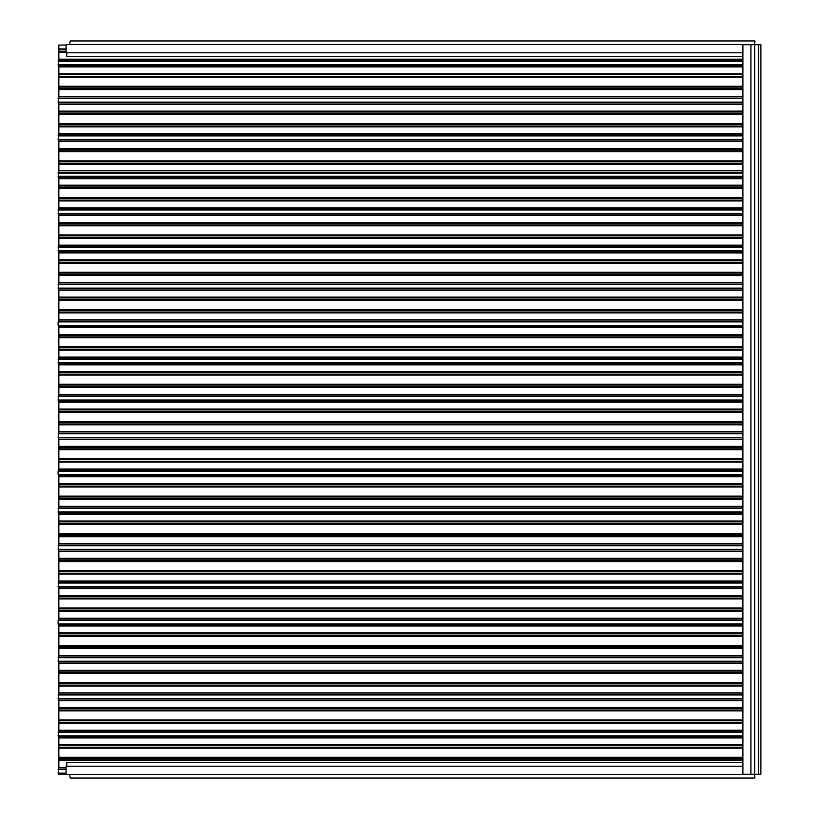 <?xml version="1.0" encoding="UTF-8"?>
<svg xmlns="http://www.w3.org/2000/svg" width="819" height="819" viewBox="0 0 819 819"><rect width="100%" height="100%" fill="white"/><g stroke="black" fill="none" stroke-linecap="round" stroke-linejoin="round"><path stroke-width="1.23" d="M66.093 774.303L58.487 774.303L58.108 773.146L58.845 767.505L58.845 737.939L58.108 735.841L58.845 730.2L58.845 700.624L58.108 698.535L58.845 692.894L58.845 663.318L58.108 661.22L58.845 655.579L58.845 626.003L58.108 620.362L58.835 618.427M742.905 625.071L58.487 625.071L58.108 623.914L58.108 620.362L742.905 620.362L58.108 620.362M58.169 619.911L742.905 619.911L58.169 619.911L58.845 618.263L58.845 588.707L58.108 586.599L58.845 580.958L58.845 551.382L58.108 549.293L58.845 543.652L58.845 514.076L58.108 511.977L58.845 506.337L58.845 476.771L58.108 471.13L58.835 469.195M742.905 475.829L58.487 475.829L58.108 474.672L58.108 471.13L742.905 471.13L58.108 471.13M58.169 470.679L742.905 470.679L58.169 470.679L58.845 469.031L58.845 439.465L58.108 437.366L58.845 431.726L58.845 402.149L58.108 400.051L58.845 394.41L58.845 364.834L58.108 362.745L58.845 357.104L58.845 327.528L58.108 321.887L58.835 319.953M742.905 326.586L58.487 326.586L58.108 325.43L58.108 321.887L742.905 321.887L58.108 321.887M58.169 321.437L742.905 321.437L58.169 321.437L58.845 319.789L58.845 290.223L58.108 288.124L58.845 282.483L58.845 252.907L58.108 250.809L58.845 245.168L58.845 215.602L58.108 213.503L58.845 207.862L58.845 178.685M58.169 176.638L58.835 170.71L742.905 170.71M750.91 774.303L742.905 774.303L742.905 44.697L750.91 44.697L750.91 774.303L758.558 774.303L758.558 44.697L754.668 44.697L754.668 774.303M750.91 44.697L754.668 44.697M66.759 52.774L66.759 56.716L742.905 56.716M754.442 44.697L754.944 40.95L70.209 40.95L69.676 44.482M754.944 40.95L754.412 44.482L66.093 44.482L66.093 52.774L742.905 52.774M69.676 774.518L70.209 778.05L754.944 778.05L754.442 774.303M742.905 766.226L66.093 766.226L66.093 774.518L754.412 774.518L754.944 778.05M742.905 762.284L66.759 762.284L66.759 766.226M758.558 774.303L760.892 774.303L760.892 44.697L758.558 44.697M760.738 44.697L753.715 44.697M760.738 774.303L753.715 774.303M58.845 170.71L58.845 141.533L58.108 139.445L58.845 133.804L58.845 104.228L58.108 102.129L58.845 96.488L58.845 66.912L58.108 64.824L58.845 59.173L58.845 45.055L66.093 45.055M742.905 178.685L58.835 178.685L58.169 172.758M66.093 773.597L58.169 773.597M66.093 773.146L58.108 773.146M66.093 769.604L58.108 769.604M66.093 769.154L58.169 769.154M66.093 767.731L58.814 767.731M66.093 767.505L58.845 767.505M742.905 760.605L58.845 760.605M742.905 760.421L58.825 760.421M742.905 760.124L58.753 760.124M742.905 759.766L58.712 759.766M742.905 758.118L58.712 758.118M742.905 757.749L58.753 757.749M742.905 757.462L58.825 757.462M742.905 757.278L58.845 757.278M742.905 748.167L58.845 748.167M742.905 747.982L58.825 747.982M742.905 747.696L58.753 747.696M742.905 747.327L58.712 747.327M742.905 745.679L58.712 745.679M742.905 745.31L58.753 745.31M742.905 745.024L58.825 745.024M742.905 744.84L58.845 744.84M742.905 737.939L58.845 737.939M742.905 737.714L58.814 737.714M742.905 736.291L58.169 736.291M742.905 735.841L58.108 735.841M742.905 732.288L58.108 732.288M742.905 731.848L58.169 731.848M742.905 730.425L58.814 730.425M742.905 730.2L58.845 730.2M742.905 723.29L58.845 723.29M742.905 723.105L58.825 723.105M742.905 722.819L58.753 722.819M742.905 722.45L58.712 722.45M742.905 720.812L58.712 720.812M742.905 720.444L58.753 720.444M742.905 720.147L58.825 720.147M742.905 719.973L58.845 719.973M742.905 710.851L58.845 710.851M742.905 710.677L58.825 710.677M742.905 710.38L58.753 710.38M742.905 710.012L58.712 710.012M742.905 708.374L58.712 708.374M742.905 708.005L58.753 708.005M742.905 707.718L58.825 707.718M742.905 707.534L58.845 707.534M742.905 700.624L58.845 700.624M742.905 700.399L58.814 700.399M742.905 698.976L58.169 698.976M742.905 698.535L58.108 698.535M742.905 694.983L58.108 694.983M742.905 694.532L58.169 694.532M742.905 693.109L58.814 693.109M742.905 692.894L58.845 692.894M742.905 685.984L58.845 685.984M742.905 685.8L58.825 685.8M742.905 685.513L58.753 685.513M742.905 685.145L58.712 685.145M742.905 683.496L58.712 683.496M742.905 683.128L58.753 683.128M742.905 682.841L58.825 682.841M742.905 682.657L58.845 682.657M742.905 673.546L58.845 673.546M742.905 673.361L58.825 673.361M742.905 673.075L58.753 673.075M742.905 672.706L58.712 672.706M742.905 671.058L58.712 671.058M742.905 670.7L58.753 670.7M742.905 670.403L58.825 670.403M742.905 670.218L58.845 670.218M742.905 663.318L58.845 663.318M742.905 663.093L58.814 663.093M742.905 661.67L58.169 661.67M742.905 661.22L58.108 661.22M742.905 657.677L58.108 657.677M742.905 657.227L58.169 657.227M742.905 655.804L58.814 655.804M742.905 655.579L58.845 655.579M742.905 648.668L58.845 648.668M742.905 648.494L58.825 648.494M742.905 648.198L58.753 648.198M742.905 647.829L58.712 647.829M742.905 646.191L58.712 646.191M742.905 645.822L58.753 645.822M742.905 645.536L58.825 645.536M742.905 645.352L58.845 645.352M742.905 636.24L58.845 636.24M742.905 636.056L58.825 636.056M742.905 635.759L58.753 635.759M742.905 635.401L58.712 635.401M742.905 633.752L58.712 633.752M742.905 633.384L58.753 633.384M742.905 633.097L58.825 633.097M742.905 632.913L58.845 632.913M742.905 626.003L58.845 626.003M742.905 625.777L58.814 625.777M742.905 624.365L58.169 624.365L742.905 624.365M742.905 623.914L58.108 623.914L742.905 623.914M742.905 618.488L58.814 618.488M742.905 618.263L58.845 618.263M742.905 611.363L58.845 611.363M742.905 611.179L58.825 611.179M742.905 610.892L58.753 610.892M742.905 610.524L58.712 610.524M742.905 608.875L58.712 608.875M742.905 608.517L58.753 608.517M742.905 608.22L58.825 608.22M742.905 608.036L58.845 608.036M742.905 598.924L58.845 598.924M742.905 598.74L58.825 598.74M742.905 598.454L58.753 598.454M742.905 598.085L58.712 598.085M742.905 596.447L58.712 596.447M742.905 596.078L58.753 596.078M742.905 595.782L58.825 595.782M742.905 595.608L58.845 595.608M742.905 588.707L58.845 588.707M742.905 588.482L58.814 588.482M742.905 587.049L58.169 587.049M742.905 586.599L58.108 586.599M742.905 583.056L58.108 583.056M742.905 582.606L58.169 582.606M742.905 581.183L58.814 581.183M742.905 580.958L58.845 580.958M742.905 574.058L58.845 574.058M742.905 573.873L58.825 573.873M742.905 573.576L58.753 573.576M742.905 573.208L58.712 573.208M742.905 571.57L58.712 571.57M742.905 571.201L58.753 571.201M742.905 570.915L58.825 570.915M742.905 570.73L58.845 570.73M742.905 561.619L58.845 561.619M742.905 561.435L58.825 561.435M742.905 561.138L58.753 561.138M742.905 560.78L58.712 560.78M742.905 559.131L58.712 559.131M742.905 558.763L58.753 558.763M742.905 558.476L58.825 558.476M742.905 558.292L58.845 558.292M742.905 551.382L58.845 551.382M742.905 551.167L58.814 551.167M742.905 549.744L58.169 549.744M742.905 549.293L58.108 549.293M742.905 545.741L58.108 545.741M742.905 545.3L58.169 545.3M742.905 543.877L58.814 543.877M742.905 543.652L58.845 543.652M742.905 536.742L58.845 536.742M742.905 536.558L58.825 536.558M742.905 536.271L58.753 536.271M742.905 535.902L58.712 535.902M742.905 534.264L58.712 534.264M742.905 533.896L58.753 533.896M742.905 533.599L58.825 533.599M742.905 533.415L58.845 533.415M742.905 524.303L58.845 524.303M742.905 524.119L58.825 524.119M742.905 523.832L58.753 523.832M742.905 523.464L58.712 523.464M742.905 521.826L58.712 521.826M742.905 521.457L58.753 521.457M742.905 521.171L58.825 521.171M742.905 520.986L58.845 520.986M742.905 514.076L58.845 514.076M742.905 513.851L58.814 513.851M742.905 512.428L58.169 512.428M742.905 511.977L58.108 511.977M742.905 508.435L58.108 508.435M742.905 507.985L58.169 507.985M742.905 506.562L58.814 506.562M742.905 506.337L58.845 506.337M742.905 499.436L58.845 499.436M742.905 499.252L58.825 499.252M742.905 498.955L58.753 498.955M742.905 498.597L58.712 498.597M742.905 496.949L58.712 496.949M742.905 496.58L58.753 496.58M742.905 496.294L58.825 496.294M742.905 496.109L58.845 496.109M742.905 486.998L58.845 486.998M742.905 486.814L58.825 486.814M742.905 486.527L58.753 486.527M742.905 486.158L58.712 486.158M742.905 484.51L58.712 484.51M742.905 484.152L58.753 484.152M742.905 483.855L58.825 483.855M742.905 483.671L58.845 483.671M742.905 476.771L58.845 476.771M742.905 476.545L58.814 476.545M742.905 475.122L58.169 475.122L742.905 475.122M742.905 474.672L58.108 474.672L742.905 474.672M742.905 469.256L58.814 469.256M742.905 469.031L58.845 469.031M742.905 462.121L58.845 462.121M742.905 461.936L58.825 461.936M742.905 461.65L58.753 461.65M742.905 461.281L58.712 461.281M742.905 459.643L58.712 459.643M742.905 459.275L58.753 459.275M742.905 458.988L58.825 458.988M742.905 458.804L58.845 458.804M742.905 449.682L58.845 449.682M742.905 449.508L58.825 449.508M742.905 449.211L58.753 449.211M742.905 448.843L58.712 448.843M742.905 447.205L58.712 447.205M742.905 446.836L58.753 446.836M742.905 446.55L58.825 446.55M742.905 446.365L58.845 446.365M742.905 439.465L58.845 439.465M742.905 439.24L58.814 439.24M742.905 437.807L58.169 437.807M742.905 437.366L58.108 437.366M742.905 433.814L58.108 433.814M742.905 433.364L58.169 433.364M742.905 431.941L58.814 431.941M742.905 431.726L58.845 431.726M742.905 424.815L58.845 424.815M742.905 424.631L58.825 424.631M742.905 424.344L58.753 424.344M742.905 423.976L58.712 423.976M742.905 422.328L58.712 422.328M742.905 421.959L58.753 421.959M742.905 421.672L58.825 421.672M742.905 421.488L58.845 421.488M742.905 412.377L58.845 412.377M742.905 412.192L58.825 412.192M742.905 411.906L58.753 411.906M742.905 411.537L58.712 411.537M742.905 409.889L58.712 409.889M742.905 409.531L58.753 409.531M742.905 409.234L58.825 409.234M742.905 409.05L58.845 409.05M742.905 402.149L58.845 402.149M742.905 401.924L58.814 401.924M742.905 400.501L58.169 400.501M742.905 400.051L58.108 400.051M742.905 396.509L58.108 396.509M742.905 396.058L58.169 396.058M742.905 394.635L58.814 394.635M742.905 394.41L58.845 394.41M742.905 387.5L58.845 387.5M742.905 387.326L58.825 387.326M742.905 387.029L58.753 387.029M742.905 386.66L58.712 386.66M742.905 385.022L58.712 385.022M742.905 384.654L58.753 384.654M742.905 384.367L58.825 384.367M742.905 384.183L58.845 384.183M742.905 375.071L58.845 375.071M742.905 374.887L58.825 374.887M742.905 374.59L58.753 374.59M742.905 374.232L58.712 374.232M742.905 372.584L58.712 372.584M742.905 372.215L58.753 372.215M742.905 371.928L58.825 371.928M742.905 371.744L58.845 371.744M742.905 364.834L58.845 364.834M742.905 364.609L58.814 364.609M742.905 363.196L58.169 363.196M742.905 362.745L58.108 362.745M742.905 359.193L58.108 359.193M742.905 358.742L58.169 358.742M742.905 357.33L58.814 357.33M742.905 357.104L58.845 357.104M742.905 350.194L58.845 350.194M742.905 350.01L58.825 350.01M742.905 349.723L58.753 349.723M742.905 349.355L58.712 349.355M742.905 347.706L58.712 347.706M742.905 347.348L58.753 347.348M742.905 347.051L58.825 347.051M742.905 346.867L58.845 346.867M742.905 337.756L58.845 337.756M742.905 337.571L58.825 337.571M742.905 337.285L58.753 337.285M742.905 336.916L58.712 336.916M742.905 335.278L58.712 335.278M742.905 334.91L58.753 334.91M742.905 334.613L58.825 334.613M742.905 334.439L58.845 334.439M742.905 327.528L58.845 327.528M742.905 327.303L58.814 327.303M742.905 325.88L58.169 325.88L742.905 325.88M742.905 325.43L58.108 325.43L742.905 325.43M742.905 320.014L58.814 320.014M742.905 319.789L58.845 319.789M742.905 312.889L58.845 312.889M742.905 312.704L58.825 312.704M742.905 312.408L58.753 312.408M742.905 312.049L58.712 312.049M742.905 310.401L58.712 310.401M742.905 310.032L58.753 310.032M742.905 309.746L58.825 309.746M742.905 309.562L58.845 309.562M742.905 300.45L58.845 300.45M742.905 300.266L58.825 300.266M742.905 299.979L58.753 299.979M742.905 299.611L58.712 299.611M742.905 297.962L58.712 297.962M742.905 297.594L58.753 297.594M742.905 297.307L58.825 297.307M742.905 297.123L58.845 297.123M742.905 290.223L58.845 290.223M742.905 289.998L58.814 289.998M742.905 288.575L58.169 288.575M742.905 288.124L58.108 288.124M742.905 284.572L58.108 284.572M742.905 284.132L58.169 284.132M742.905 282.709L58.814 282.709M742.905 282.483L58.845 282.483M742.905 275.573L58.845 275.573M742.905 275.389L58.825 275.389M742.905 275.102L58.753 275.102M742.905 274.734L58.712 274.734M742.905 273.096L58.712 273.096M742.905 272.727L58.753 272.727M742.905 272.43L58.825 272.43M742.905 272.246L58.845 272.246M742.905 263.134L58.845 263.134M742.905 262.95L58.825 262.95M742.905 262.664L58.753 262.664M742.905 262.295L58.712 262.295M742.905 260.657L58.712 260.657M742.905 260.288L58.753 260.288M742.905 260.002L58.825 260.002M742.905 259.818L58.845 259.818M742.905 252.907L58.845 252.907M742.905 252.682L58.814 252.682M742.905 251.259L58.169 251.259M742.905 250.809L58.108 250.809M742.905 247.266L58.108 247.266M742.905 246.816L58.169 246.816M742.905 245.393L58.814 245.393M742.905 245.168L58.845 245.168M742.905 238.268L58.845 238.268M742.905 238.083L58.825 238.083M742.905 237.786L58.753 237.786M742.905 237.428L58.712 237.428M742.905 235.78L58.712 235.78M742.905 235.411L58.753 235.411M742.905 235.125L58.825 235.125M742.905 234.94L58.845 234.94M742.905 225.829L58.845 225.829M742.905 225.645L58.825 225.645M742.905 225.358L58.753 225.358M742.905 224.99L58.712 224.99M742.905 223.341L58.712 223.341M742.905 222.983L58.753 222.983M742.905 222.686L58.825 222.686M742.905 222.502L58.845 222.502M742.905 215.602L58.845 215.602M742.905 215.377L58.814 215.377M742.905 213.954L58.169 213.954M742.905 213.503L58.108 213.503M742.905 209.961L58.108 209.961M742.905 209.51L58.169 209.51M742.905 208.087L58.814 208.087M742.905 207.862L58.845 207.862M742.905 200.952L58.845 200.952M742.905 200.768L58.825 200.768M742.905 200.481L58.753 200.481M742.905 200.112L58.712 200.112M742.905 198.474L58.712 198.474M742.905 198.106L58.753 198.106M742.905 197.819L58.825 197.819M742.905 197.635L58.845 197.635M742.905 188.524L58.845 188.524M742.905 188.339L58.825 188.339M742.905 188.042L58.753 188.042M742.905 187.674L58.712 187.674M742.905 186.036L58.712 186.036M742.905 185.667L58.753 185.667M742.905 185.381L58.825 185.381M742.905 185.196L58.845 185.196M742.905 176.198L58.108 176.198M742.905 172.645L58.108 172.645M742.905 172.195L58.169 172.195M58.845 48.945L66.093 48.945M58.825 49.13L66.093 49.13M58.753 49.427L66.093 49.427M58.712 49.785L66.093 49.785M58.712 51.433L66.093 51.433M58.753 51.802L66.093 51.802M58.825 52.088L66.093 52.088M58.845 52.273L66.093 52.273M58.845 59.173L742.905 59.173M58.814 59.398L742.905 59.398M58.169 60.821L742.905 60.821M58.108 61.271L742.905 61.271M58.108 64.824L742.905 64.824M58.169 65.274L742.905 65.274M58.814 66.687L742.905 66.687M58.845 66.912L742.905 66.912M58.845 73.823L742.905 73.823M58.825 74.007L742.905 74.007M58.753 74.294L742.905 74.294M58.712 74.662L742.905 74.662M58.712 76.31L742.905 76.31M58.753 76.669L742.905 76.669M58.825 76.966L742.905 76.966M58.845 77.15L742.905 77.15M58.845 86.261L742.905 86.261M58.825 86.445L742.905 86.445M58.753 86.732L742.905 86.732M58.712 87.101L742.905 87.101M58.712 88.739L742.905 88.739M58.753 89.107L742.905 89.107M58.825 89.404L742.905 89.404M58.845 89.588L742.905 89.588M58.845 96.488L742.905 96.488M58.814 96.714L742.905 96.714M58.169 98.137L742.905 98.137M58.108 98.587L742.905 98.587M58.108 102.129L742.905 102.129M58.169 102.58L742.905 102.58M58.814 104.003L742.905 104.003M58.845 104.228L742.905 104.228M58.845 111.128L742.905 111.128M58.825 111.312L742.905 111.312M58.753 111.609L742.905 111.609M58.712 111.978L742.905 111.978M58.712 113.616L742.905 113.616M58.753 113.984L742.905 113.984M58.825 114.271L742.905 114.271M58.845 114.455L742.905 114.455M58.845 123.567L742.905 123.567M58.825 123.751L742.905 123.751M58.753 124.048L742.905 124.048M58.712 124.406L742.905 124.406M58.712 126.054L742.905 126.054M58.753 126.423L742.905 126.423M58.825 126.71L742.905 126.71M58.845 126.894L742.905 126.894M58.845 133.804L742.905 133.804M58.814 134.029L742.905 134.029M58.169 135.442L742.905 135.442M58.108 135.893L742.905 135.893M58.108 139.445L742.905 139.445M58.169 139.885L742.905 139.885M58.814 141.308L742.905 141.308M58.845 141.533L742.905 141.533M58.845 148.444L742.905 148.444M58.825 148.628L742.905 148.628M58.753 148.915L742.905 148.915M58.712 149.283L742.905 149.283M58.712 150.921L742.905 150.921M58.753 151.29L742.905 151.29M58.825 151.587L742.905 151.587M58.845 151.771L742.905 151.771M58.845 160.882L742.905 160.882M58.825 161.067L742.905 161.067M58.753 161.353L742.905 161.353M58.712 161.722L742.905 161.722M58.712 163.36L742.905 163.36M58.753 163.728L742.905 163.728M58.825 164.015L742.905 164.015M58.845 164.199L742.905 164.199M58.108 173.208L742.905 173.208M58.108 176.75L742.905 176.75M58.169 177.201L742.905 177.201"/></g></svg>
